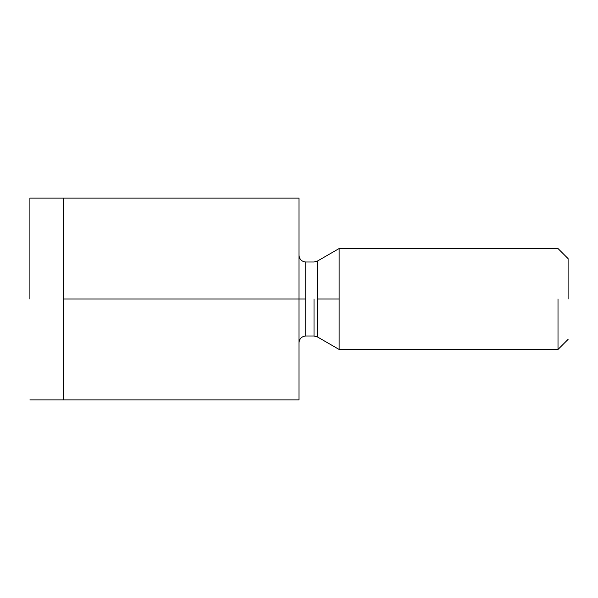 <?xml version="1.0" encoding="UTF-8"?>
<svg xmlns="http://www.w3.org/2000/svg" width="598" height="598" viewBox="0 0 598 598"><rect width="100%" height="100%" fill="white"/><g stroke="black" fill="none" stroke-linecap="round" stroke-linejoin="round"><path stroke-width="0.9" d="M63.538 198.088L299 198.088L63.538 198.088L63.538 299L299 299L299 198.088L299 299L63.538 299L63.538 399.913L299 399.913L299 299L299 399.913L63.538 399.913L63.538 198.088L29.9 198.088M568.1 299L568.1 258.635L568.1 299M558.009 299L558.009 349.456L558.009 299M339.126 299L339.126 248.544L339.126 349.456L339.126 248.544L339.126 349.456L339.126 299L317.381 299L317.381 336.906L317.381 261.094L317.381 299L339.126 299M314.017 299L314.017 336.001L314.017 299M305.728 299L305.728 261.999L305.728 336.001L305.728 261.999L305.728 336.001L305.728 299L299 299L305.728 299M317.381 299L317.381 336.906L317.381 299M29.9 299L29.9 198.088L29.9 299M568.1 339.365L558.009 349.456L339.126 349.456L317.381 336.906L314.017 336.001L305.728 336.001C301.669 336.427 299.426 338.67 299 342.729M568.1 258.635L558.009 248.544L339.126 248.544L317.381 261.094L314.017 261.999L305.728 261.999C301.669 261.573 299.426 259.33 299 255.271M29.9 399.913L63.538 399.913"/></g></svg>
